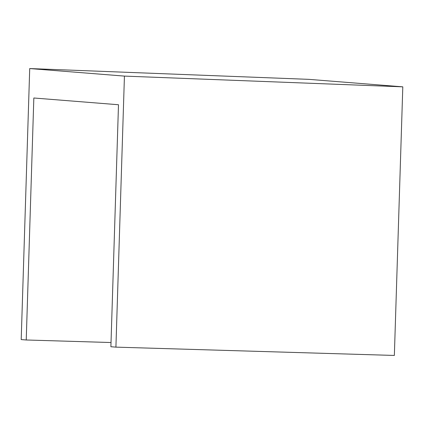 <?xml version="1.0" encoding="UTF-8"?>
<svg xmlns="http://www.w3.org/2000/svg" width="424" height="424" viewBox="0 0 424 424"><rect width="100%" height="100%" fill="white"/><g stroke="black" fill="none" stroke-linecap="round" stroke-linejoin="round"><path stroke-width="0.64" d="M26.23 339.984L21.2 339.582L29.717 68.555L124.433 76.103L115.916 347.134L110.887 346.731L118.492 104.744L33.835 97.997L26.23 339.984L111.019 342.528M115.916 347.134L394.357 355.445L402.8 86.841L308.921 79.357L29.717 68.555M124.433 76.103L402.8 86.841"/></g></svg>
